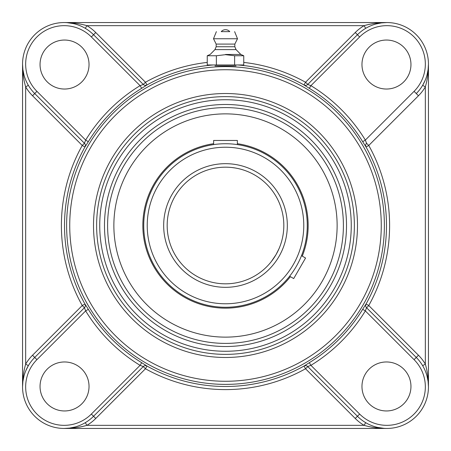 <?xml version="1.0" encoding="UTF-8"?>
<svg xmlns="http://www.w3.org/2000/svg" width="451" height="451" viewBox="0 0 451 451"><rect width="100%" height="100%" fill="white"/><g stroke="black" fill="none" stroke-linecap="round" stroke-linejoin="round"><path stroke-width="0.68" d="M235.997 65.919L215.003 65.919M376.083 23.971L381.445 22.905M381.461 22.9L386.857 22.55C379.009 22.527 371.427 23.565 364.104 25.662L365.688 28.34M85.312 28.34L86.896 25.662L364.104 25.662A44.705 44.705 0 0 0 355.241 32.534L305.536 82.24L304.002 84.974A3.112 3.106 -135 0 0 307.717 84.461L357.446 34.733L307.717 84.461L310.919 85.656L309.301 88.306A160.759 160.759 0 0 1 362.694 141.699L366.026 146.998L368.76 145.464L418.466 95.759A44.705 44.705 0 0 0 425.338 86.896L422.66 85.312L425.225 80.205M386.857 22.55L64.143 22.55C71.991 22.527 79.573 23.565 86.896 25.662A44.705 44.705 0 0 1 95.759 32.534L145.464 82.24L146.981 84.957A160.99 160.99 0 0 1 213.261 64.972M23.971 74.917L22.9 69.544L22.55 64.143C22.527 71.991 23.565 79.573 25.662 86.896L25.662 364.104C23.565 371.427 22.527 379.009 22.55 386.857A41.593 41.593 0 0 1 34.733 357.446L84.438 307.734L34.733 357.446L32.534 355.241A44.705 44.705 0 0 0 25.662 364.104L28.34 365.688L25.775 370.795M95.759 32.534L93.554 34.733L143.266 84.438L93.554 34.733A41.593 41.593 0 0 0 22.55 64.143L22.55 386.857L22.9 381.461L23.971 376.083M84.365 307.808L84.461 307.717A3.112 3.106 45 0 0 84.974 304.002L82.24 305.536L32.534 355.241M32.534 95.759L82.24 145.464L84.974 146.998A3.112 3.106 135 0 0 84.461 143.283L34.733 93.554L32.534 95.759A44.705 44.705 0 0 1 25.662 86.896L28.34 85.312M67.064 22.651L73.502 23.615M74.629 23.892L75.176 24.038M143.192 84.365L143.283 84.461A3.112 3.106 135 0 0 146.998 84.974L146.981 84.957A3.112 3.106 135 0 1 143.266 84.438L145.464 82.24A164.102 164.102 0 0 1 207.24 62.418M74.917 427.029L69.555 428.095M69.539 428.1L64.143 428.45C71.991 428.473 79.573 427.435 86.896 425.338L85.312 422.66M365.688 422.66L364.104 425.338L86.896 425.338A44.705 44.705 0 0 0 95.759 418.466L145.464 368.76L146.998 366.026A3.112 3.106 45 0 0 143.283 366.539L93.554 416.267L143.283 366.539L140.081 365.344L141.699 362.694A160.759 160.759 0 0 1 88.306 309.301L84.974 304.002M64.143 428.45L386.857 428.45C379.009 428.473 371.427 427.435 364.104 425.338A44.705 44.705 0 0 1 355.241 418.466L305.536 368.76L304.019 366.043A160.99 160.99 0 0 1 146.981 366.043A3.112 3.106 45 0 0 143.266 366.562L143.192 366.635M427.029 376.083L428.1 381.456L428.45 386.857C428.473 379.009 427.435 371.427 425.338 364.104L425.338 86.896C427.435 79.573 428.473 71.991 428.45 64.143L428.1 69.539L427.029 74.917M366.635 143.192L366.562 143.266A3.112 3.106 -135 0 0 366.026 146.998M418.466 355.241L368.76 305.536L366.026 304.002A3.112 3.106 -45 0 0 366.539 307.717L416.267 357.446L418.466 355.241A44.705 44.705 0 0 1 425.338 364.104L422.66 365.688M428.45 386.857L428.45 64.143M383.936 428.349L377.498 427.385M376.371 427.108L375.824 426.962M355.241 418.466L357.446 416.267L307.734 366.562L357.446 416.267A41.593 41.593 0 0 0 416.267 416.267A41.593 41.593 0 0 0 416.267 357.446L366.539 307.717L365.344 310.919L362.694 309.301A160.759 160.759 0 0 1 309.301 362.694L304.019 366.043A3.112 3.106 -45 0 1 307.734 366.562A3.112 3.106 -45 0 0 304.002 366.026M307.808 366.635L305.536 368.76A164.102 164.102 0 0 1 145.464 368.76L143.266 366.562M225.5 104.485A121.015 121.015 0 0 0 104.485 225.5A121.015 121.015 0 0 0 225.5 346.515A121.015 121.015 0 0 0 346.515 225.5A121.015 121.015 0 0 0 225.5 104.485M225.5 354.373A128.873 128.873 0 0 0 354.373 225.5A128.873 128.873 0 0 0 225.5 96.627A128.873 128.873 0 0 0 96.627 225.5A128.873 128.873 0 0 0 225.5 354.373A128.873 128.873 0 0 1 96.627 225.5A128.873 128.873 0 0 1 225.5 96.627A128.873 128.873 0 0 1 354.373 225.5A128.873 128.873 0 0 1 225.5 354.373A128.873 128.873 0 0 1 96.627 225.5A128.873 128.873 0 0 1 225.5 96.627A128.873 128.873 0 0 1 354.373 225.5A128.873 128.873 0 0 1 225.5 354.373M366.026 304.002L362.694 309.301M304.002 84.974L309.301 88.306M84.974 146.998L88.306 141.699A160.759 160.759 0 0 1 141.699 88.306L146.998 84.974M146.998 366.026L141.699 362.694M88.306 309.301L85.656 310.919L84.461 307.717L82.24 305.536A164.102 164.102 0 0 1 82.24 145.464L84.438 143.266L85.656 140.081L88.306 141.699M309.301 362.694L310.919 365.344L307.717 366.539M141.699 88.306L140.081 85.656A163.871 163.871 0 0 0 85.656 140.081L36.931 91.356L34.733 93.554A41.593 41.593 0 0 1 22.55 64.143A41.593 41.593 0 0 0 34.733 93.554L84.365 143.192M93.554 34.733L91.356 36.931L140.081 85.656L143.283 84.461M362.694 141.699L365.344 140.081L366.539 143.283L368.76 145.464A164.102 164.102 0 0 1 368.76 305.536L366.635 307.808M243.76 62.418A164.102 164.102 0 0 1 305.536 82.24L307.808 84.365M418.466 95.759L416.267 93.554A41.593 41.593 0 0 0 416.267 34.733A41.593 41.593 0 0 0 357.446 34.733L355.241 32.534M22.55 386.857A41.593 41.593 0 0 0 93.554 416.267L95.759 418.466M386.462 89.033A24.495 24.495 0 0 1 361.967 64.538A24.495 24.495 0 0 1 386.462 40.043A24.495 24.495 0 0 1 410.957 64.538A24.495 24.495 0 0 1 386.462 89.033M89.033 64.538A24.495 24.495 0 0 1 64.538 89.033A24.495 24.495 0 0 1 40.043 64.538A24.495 24.495 0 0 1 64.538 40.043A24.495 24.495 0 0 1 89.033 64.538M361.967 386.462A24.495 24.495 0 0 1 386.462 361.967A24.495 24.495 0 0 1 410.957 386.462A24.495 24.495 0 0 1 386.462 410.957A24.495 24.495 0 0 1 361.967 386.462M64.538 361.967A24.495 24.495 0 0 1 89.033 386.462A24.495 24.495 0 0 1 64.538 410.957A24.495 24.495 0 0 1 40.043 386.462A24.495 24.495 0 0 1 64.538 361.967M234.627 55.755L243.76 55.755L243.76 64.972L234.627 64.972L234.627 55.755L225.5 54.667L216.373 55.755L216.373 64.972L207.24 64.972L207.24 55.755L216.373 55.755M234.627 64.972L216.373 64.972M225.5 54.458L240.834 54.458L225.5 54.458M221.227 31.643L229.773 31.643L221.227 31.643A5.66 5.66 0 0 1 229.773 31.643L225.5 31.643M214.941 49.621L216.17 46.752L234.83 46.752L236.059 49.621L214.941 49.621L210.166 54.458L207.24 55.755M234.83 46.752L234.83 44.085L216.17 44.085L213.503 38.752L237.497 38.752L234.627 31.643M276.012 254.668L271.299 261.614L276.012 254.668L278.994 248.743L276.012 254.663M271.288 261.631L270.369 262.764M279 248.732L279.676 247.109L279 248.732M279.688 247.086L280.206 245.727L279.688 247.086M232.13 167.552L235.337 168.009L232.13 167.552M301.493 255.678L305.564 258.023L293.697 278.571L289.632 276.226L290.884 274.603M213.633 144.596L213.633 140.464L237.367 140.464L237.367 144.596L236.465 144.472M236.448 144.467L235.343 144.326M227.794 143.762L225.5 143.734A81.766 81.766 0 0 0 143.734 225.5A81.766 81.766 0 0 0 225.5 307.266A81.766 81.766 0 0 0 307.266 225.5A81.766 81.766 0 0 0 225.5 143.734A81.766 81.766 0 0 0 143.734 225.5A81.766 81.766 0 0 0 225.5 307.266A81.766 81.766 0 0 0 307.266 225.5A81.766 81.766 0 0 0 225.5 143.734M225.5 167.174A58.326 58.326 0 0 1 283.826 225.5A58.326 58.326 0 0 1 225.5 283.826A58.326 58.326 0 0 1 167.174 225.5A58.326 58.326 0 0 1 225.5 167.174A58.326 58.326 0 0 1 283.826 225.5A58.326 58.326 0 0 1 225.5 283.826A58.326 58.326 0 0 1 167.174 225.5A58.326 58.326 0 0 1 225.5 167.174M225.5 107.597A117.903 117.903 0 0 1 327.606 284.451A117.903 117.903 0 0 1 123.394 284.451A117.903 117.903 0 0 1 225.5 107.597M194.178 149.969A81.766 81.766 0 0 0 149.969 256.822A81.766 81.766 0 0 0 256.822 301.031M213.633 143.7A82.657 82.657 0 0 0 149.146 257.16A82.657 82.657 0 0 0 290.41 276.677M302.271 256.123A82.657 82.657 0 0 0 237.367 143.7M182.74 122.384A111.628 111.628 0 0 0 122.384 268.26A111.628 111.628 0 0 0 268.26 328.616A111.628 111.628 0 0 0 328.616 182.74A111.628 111.628 0 0 0 182.74 122.384M237.739 64.972A160.99 160.99 0 0 1 304.019 84.957A3.112 3.106 -135 0 0 307.734 84.438M84.438 307.734A3.112 3.106 45 0 0 84.957 304.019A160.99 160.99 0 0 1 84.957 146.981A3.112 3.106 135 0 0 84.438 143.266M366.562 143.266A3.112 3.106 -135 0 0 366.043 146.981A160.99 160.99 0 0 1 366.043 304.019A3.112 3.106 -45 0 0 366.562 307.734M359.644 414.069L357.446 416.267A41.593 41.593 0 0 0 416.267 416.267A41.593 41.593 0 0 0 416.267 357.446L414.069 359.644A38.482 38.482 0 0 1 414.069 414.069A38.482 38.482 0 0 1 359.644 414.069L310.919 365.344A163.871 163.871 0 0 0 365.344 310.919L414.069 359.644M225.5 99.739A125.761 125.761 0 0 1 334.411 288.381A125.761 125.761 0 0 1 116.589 288.381A125.761 125.761 0 0 1 225.5 99.739M225.5 93.515A131.985 131.985 0 0 0 111.2 291.493A131.985 131.985 0 0 0 339.8 291.493A131.985 131.985 0 0 0 225.5 93.515M225.5 69.73A155.77 155.77 0 0 1 360.4 303.388A155.77 155.77 0 0 1 90.6 303.388A155.77 155.77 0 0 1 225.5 69.73M225.5 66.618A158.882 158.882 0 0 0 66.618 225.5A158.882 158.882 0 0 0 225.5 384.382A158.882 158.882 0 0 0 384.382 225.5A158.882 158.882 0 0 0 225.5 66.618M416.267 93.554L414.069 91.356L365.344 140.081A163.871 163.871 0 0 0 310.919 85.656L359.644 36.931L357.446 34.733M359.644 36.931A38.482 38.482 0 0 1 414.069 36.931A38.482 38.482 0 0 1 414.069 91.356M36.931 91.356A38.482 38.482 0 0 1 36.931 36.931A38.482 38.482 0 0 1 91.356 36.931M34.733 357.446L36.931 359.644L85.656 310.919A163.871 163.871 0 0 0 140.081 365.344L91.356 414.069L93.554 416.267M91.356 414.069A38.482 38.482 0 0 1 36.931 414.069A38.482 38.482 0 0 1 36.931 359.644M225.5 147.229A78.271 78.271 0 0 1 293.285 264.636A78.271 78.271 0 0 1 157.715 264.636A78.271 78.271 0 0 1 225.5 147.229M225.5 163.674A61.826 61.826 0 0 0 171.955 256.41A61.826 61.826 0 0 0 279.045 256.41A61.826 61.826 0 0 0 225.5 163.674M236.059 49.621L240.834 54.458L243.76 55.755M216.17 46.752L216.17 44.085M216.373 31.643L213.503 38.752M234.83 44.085L237.497 38.752"/></g></svg>
